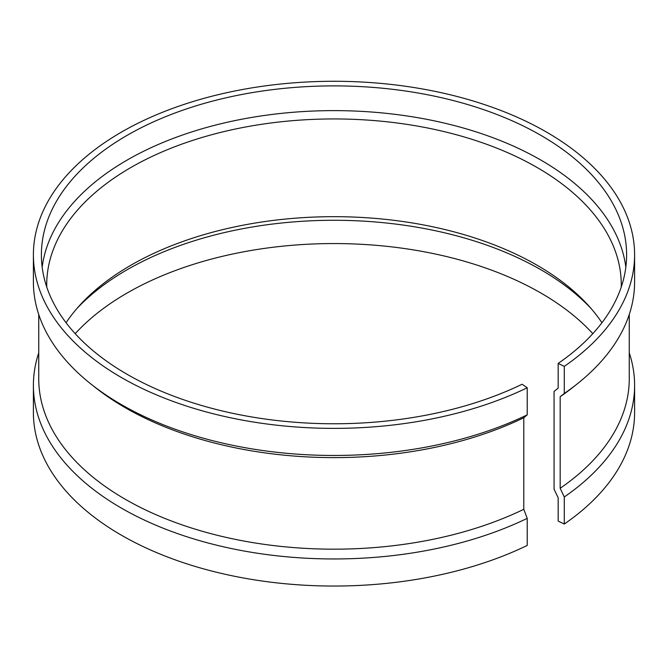 <?xml version="1.0" encoding="UTF-8"?>
<svg xmlns="http://www.w3.org/2000/svg" width="668" height="668" viewBox="0 0 668 668"><rect width="100%" height="100%" fill="white"/><g stroke="black" fill="none" stroke-linecap="round" stroke-linejoin="round"><path stroke-width="1" d="M66.057 322.727A287.273 165.856 180 0 1 79.066 306.078A287.273 165.856 180 0 1 537.13 265.254A287.273 165.856 180 0 1 588.934 306.078A287.273 165.856 180 0 1 601.943 322.727M46.752 287.056A287.273 165.856 180 0 1 46.727 284.802A287.273 165.856 180 0 1 224.064 131.571A287.273 165.856 180 0 1 537.13 167.518A287.273 165.856 180 0 1 621.273 284.802A287.273 165.856 180 0 1 621.248 287.056M76.745 308.716A292.617 168.946 180 0 1 540.913 269.763A292.617 168.946 180 0 1 591.255 308.716M75.192 333.666A292.617 168.946 180 0 1 540.913 293.043A292.617 168.946 180 0 1 592.808 333.666M527.219 518.36A300.6 173.546 180 0 1 121.442 508.131A300.6 173.546 180 0 1 33.4 385.411L33.4 412.507A300.6 173.546 180 0 0 121.442 535.218A300.6 173.546 180 0 0 527.219 545.447L527.219 518.36L523.787 509.3L523.787 417.742L527.219 414.861L527.219 387.774L522.092 384.242A292.617 168.946 180 0 1 127.087 374.289A292.617 168.946 180 0 1 41.383 254.825A292.617 168.946 180 0 1 222.018 98.747A292.617 168.946 180 0 1 540.913 135.37A292.617 168.946 180 0 1 626.617 254.825A292.617 168.946 180 0 1 558.164 363.417L564.276 366.381L564.276 393.477L560.176 396.725L560.176 488.283L564.276 496.967L564.276 524.054L558.164 521.098L558.164 497.819L554.064 489.143L554.064 391.406L558.164 388.15L558.164 363.417M42.167 267.192A292.617 168.946 180 0 1 231.996 121.217A292.617 168.946 180 0 1 540.913 160.103A292.617 168.946 180 0 1 625.832 267.192M527.219 414.861A300.6 173.546 180 0 1 121.442 404.633A300.6 173.546 180 0 1 91.124 384.175A300.6 173.546 180 0 1 33.4 281.921L33.4 254.825A300.6 173.546 180 0 1 218.962 94.489A300.6 173.546 180 0 1 546.558 132.105A300.6 173.546 180 0 1 634.6 254.825A300.6 173.546 180 0 1 564.276 366.381M527.219 387.774A300.6 173.546 180 0 1 121.442 377.545A300.6 173.546 180 0 1 33.4 254.825M634.6 254.825L634.6 281.921A300.6 173.546 180 0 1 576.876 384.175A300.6 173.546 180 0 1 564.276 393.477M629.256 352.821A300.6 173.546 180 0 1 634.6 385.411A300.6 173.546 180 0 1 564.276 496.967M634.6 385.411L634.6 412.507A300.6 173.546 180 0 1 564.276 524.054M523.787 417.742A295.256 170.465 180 0 1 125.225 407.689A295.256 170.465 180 0 1 95.441 387.599L91.124 384.175M576.876 384.175L572.559 387.599A295.256 170.465 180 0 1 560.176 396.725M523.787 509.3A295.256 170.465 180 0 1 125.225 499.246A295.256 170.465 180 0 1 38.744 378.714L38.744 314.503M629.256 314.503L629.256 378.714A295.256 170.465 180 0 1 560.176 488.283M33.4 385.411A300.6 173.546 180 0 1 38.744 352.821"/></g></svg>
